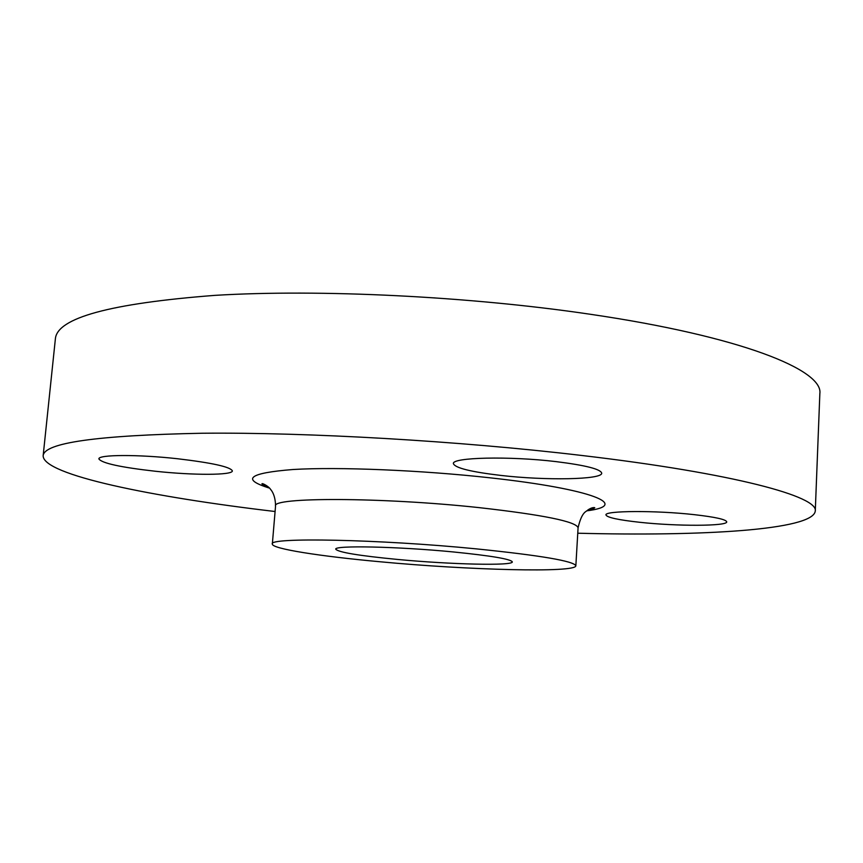 <?xml version="1.0" encoding="UTF-8"?>
<svg xmlns="http://www.w3.org/2000/svg" width="863" height="863" viewBox="0 0 863 863"><rect width="100%" height="100%" fill="white"/><g stroke="black" fill="none" stroke-linecap="round" stroke-linejoin="round"><path stroke-width="1.29" d="M694.197 514.65C715.211 517.045 726.053 519.45 726.722 521.845C727.585 526.29 676.624 526.354 639.72 522.288C618.275 519.936 607.023 517.498 605.966 514.963C604.089 510.669 655.621 510.292 694.197 514.65M556.333 461.651C585.589 465.297 600.713 469.138 601.705 473.172C602.374 479.709 545.513 480.648 500.702 475.405C470.907 471.888 455.135 467.973 453.409 463.658C451.457 457.379 509.181 455.944 556.333 461.651M177.422 458.728C212.169 462.838 230.486 466.883 232.363 470.885C232.686 475.34 193.517 475.384 155.491 471.263C120.658 467.336 101.802 463.215 98.889 458.922C97.951 454.564 137.853 454.326 177.422 458.728M380.151 561.77C320.173 556.301 271.716 548.771 272.341 544.046C267.314 537.185 378.523 539.181 476.311 548.868C540.777 555.459 573.949 561.112 575.848 565.794C576.02 573.01 468.544 570.119 380.151 561.77M275.092 511.511C151.996 497.034 42.826 474.941 43.15 455.761C44.013 442.816 97.077 435.308 202.363 433.237C307.422 432.212 458.911 440.917 581.479 455.437C735.125 473.463 818.663 496.646 815.276 511.112C812.87 530.141 701.651 536.43 577.757 533.215M43.15 455.761L55.383 338.835C57.12 317.886 110.313 303.398 214.952 295.362C319.256 289.019 468.922 296.289 589.807 314.197C741.328 336.376 823.539 370.065 819.85 393.636L815.276 511.112M453.355 551.953C491.166 555.761 510.82 559.073 512.32 561.889C513.054 566.02 450.162 564.456 397.541 559.44C359.127 555.74 338.533 552.342 335.772 549.235C333.398 545.222 397.541 546.484 453.355 551.953M587.703 510.087C591.953 509.224 594.294 508.426 594.736 507.671C593.075 507.315 590.842 508.048 588.027 509.871C586.57 511.867 582.029 510.767 578.081 527.778C576.279 521.576 543.28 514.866 479.094 507.627C381.705 497.088 270.734 497.088 275.545 506.096C275.459 493.56 270.238 489.138 270.475 489.289C269.472 487.045 262.374 482.762 261.921 483.819C262.255 484.618 264.466 485.75 268.544 487.217M269.439 488.102C240.809 479.235 248.695 473.032 293.086 469.504C338.393 466.775 421.522 470.162 490.659 477.886C593.593 489.181 630.896 505.373 586.689 510.842M272.341 544.046L275.545 506.096M575.848 565.794L578.081 527.778"/></g></svg>
